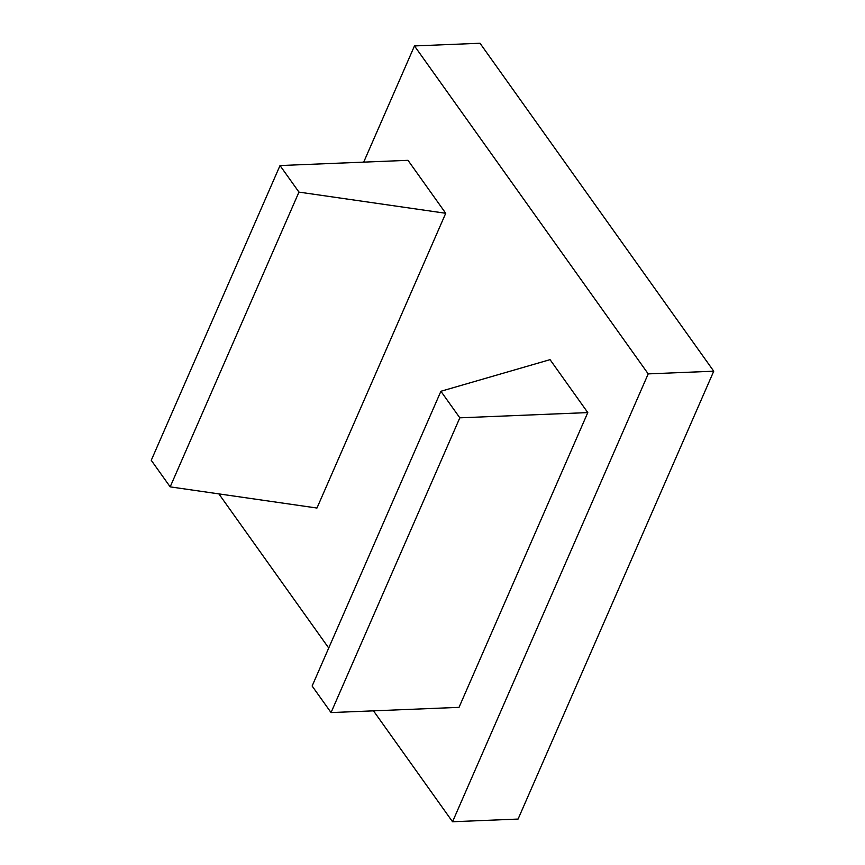 <?xml version="1.0" encoding="UTF-8"?>
<svg xmlns="http://www.w3.org/2000/svg" width="865" height="865" viewBox="0 0 865 865"><rect width="100%" height="100%" fill="white"/><g stroke="black" fill="none" stroke-linecap="round" stroke-linejoin="round"><path stroke-width="1.3" d="M280.022 165.55L151.256 460.31L170.178 486.865L298.955 192.106L445.735 213.277L407.999 160.328L280.022 165.55L298.955 192.106M170.178 486.865L316.968 508.036L445.735 213.277M440.901 391.272L550.054 359.645L587.789 412.594L459.823 417.827L440.901 391.272L312.124 686.021L331.046 712.576L459.823 417.827M587.789 412.594L459.023 707.354L331.046 712.576M218.867 493.883L328.722 648.026M373.496 710.846L452.546 821.75L518.081 819.068L713.744 371.204L480.01 43.25L414.476 45.931L648.209 373.885L452.546 821.75M363.7 162.133L414.476 45.931M648.209 373.885L713.744 371.204"/></g></svg>
